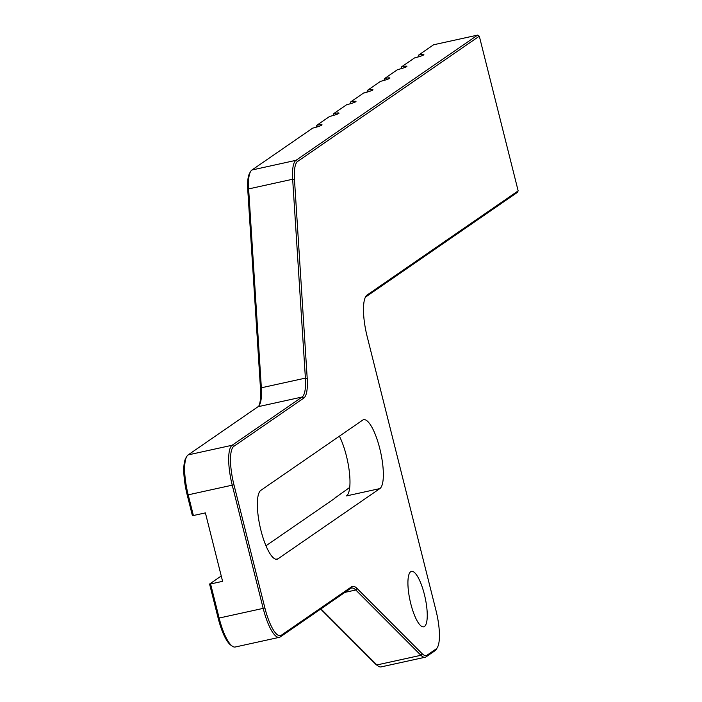 <?xml version="1.0" encoding="UTF-8"?>
<svg xmlns="http://www.w3.org/2000/svg" width="702" height="702" viewBox="0 0 702 702"><rect width="100%" height="100%" fill="white"/><g stroke="black" fill="none" stroke-linecap="round" stroke-linejoin="round"><path stroke-width="1.05" d="M332.967 115.567L333.836 113.549A8.872 0.939 165.9 0 1 339.013 113.119A8.872 0.939 165.9 0 1 329.642 116.435L316.856 125.246A8.872 0.939 165.9 0 1 322.034 124.824A8.872 0.939 165.9 0 1 312.671 128.133L251.939 170.007L295.981 160.328A35.486 9.6 77.6 0 0 292.664 179.247L305.396 378.124A35.486 9.6 -102.4 0 1 302.079 397.034L232.16 445.243A35.486 9.6 77.6 0 0 232.274 485.319L263.224 608.529A35.486 9.6 77.6 0 0 279.326 637.337A35.486 9.6 77.6 0 0 280.309 636.898L350.535 588.487A35.486 9.6 -102.4 0 1 351.518 588.048A35.486 9.6 -102.4 0 1 355.782 589.996L420.928 655.282A35.486 9.6 77.6 0 0 425.193 657.221A35.486 9.6 77.6 0 0 426.175 656.791L435.1 650.64A35.486 9.6 77.6 0 0 436.442 649.096L437.381 647.498A34.065 9.223 -102.4 0 1 436.091 648.973L427.167 655.124A34.065 9.223 -102.4 0 1 422.121 653.676L356.985 588.39A36.908 9.986 77.6 0 0 351.526 586.819L281.3 635.24A34.065 9.223 -102.4 0 1 264.9 608.002L233.95 484.792A34.065 9.223 -102.4 0 1 233.845 446.314L303.764 398.113A36.908 9.986 77.6 0 0 307.213 378.439L294.48 179.572A34.065 9.223 -102.4 0 1 297.666 161.407L479.308 36.179L477.632 35.1L295.981 160.328L297.666 161.407M366.918 92.164L367.787 90.137A8.872 0.939 165.9 0 1 372.955 89.716A8.872 0.939 165.9 0 1 363.592 93.033L350.807 101.843A8.872 0.939 165.9 0 1 355.984 101.421A8.872 0.939 165.9 0 1 346.621 104.73L333.836 113.549M400.86 68.761L401.728 66.734A8.872 0.939 165.9 0 1 406.906 66.313A8.872 0.939 165.9 0 1 397.543 69.621L384.757 78.44A8.872 0.939 165.9 0 1 389.935 78.01A8.872 0.939 165.9 0 1 380.572 81.327L367.787 90.137M417.839 57.055L418.708 55.037A8.872 0.939 165.9 0 1 423.876 54.607A8.872 0.939 165.9 0 1 414.513 57.924L401.728 66.734M383.889 80.458L384.757 78.44M349.938 103.87L350.807 101.843M315.997 127.273L316.856 125.246M418.708 55.037L433.582 44.779L477.632 35.1M186.776 456.458L185.837 458.055A34.065 9.223 77.6 0 0 187.232 495.05L192.392 515.584L193.383 515.522L188.233 494.989A35.486 9.6 -102.4 0 1 186.776 456.458A35.486 9.6 -102.4 0 1 188.118 454.914L258.038 406.712A35.486 9.6 77.6 0 0 259.38 405.168A35.486 9.6 77.6 0 0 261.355 387.794L248.622 188.926A35.486 9.6 -102.4 0 1 250.588 171.551A35.486 9.6 -102.4 0 1 251.939 170.007M250.588 171.551L249.658 173.148A34.065 9.223 77.6 0 0 247.762 189.83L260.495 388.697A36.908 9.986 -102.4 0 1 258.898 405.888M365.242 297.508A35.486 9.6 -102.4 0 1 366.102 296.683L517.172 192.532L518.164 190.874L479.308 36.179M210.582 583.976L209.582 584.038L218.182 618.26A34.065 9.223 77.6 0 0 230.809 645.129L232.336 646.191A35.486 9.6 -102.4 0 1 219.173 618.199L210.582 583.976L222.595 581.335L205.396 512.89L193.383 515.522M279.326 637.337L235.275 647.007A35.486 9.6 -102.4 0 1 232.336 646.191M425.193 657.221L381.142 666.9A35.486 9.6 -102.4 0 1 378.202 666.084A35.486 9.6 -102.4 0 1 376.877 664.952L320.937 608.888M320.665 609.073L375.412 663.943A34.065 9.223 77.6 0 0 376.684 665.022L378.202 666.084M209.582 584.038L221.253 575.991M265.97 545.787L334.494 498.552L335.582 497.174A36.908 9.986 -102.4 0 1 335.275 497.893M335.477 497.63L349.719 487.425M339.391 436.188A35.486 9.6 -102.4 0 1 349.315 471.56A35.486 9.6 -102.4 0 1 346.507 495.91L379.87 488.583L278.027 558.792L275.965 559.248M518.164 190.874L367.093 295.024A36.908 9.986 77.6 0 0 365.698 296.63A36.908 9.986 77.6 0 0 367.207 336.706L435.986 610.503A34.065 9.223 -102.4 0 1 437.381 647.498M379.87 488.583A35.486 9.6 77.6 0 0 380.221 450.394A35.486 9.6 77.6 0 0 363.662 419.699A35.486 9.6 77.6 0 0 362.68 420.129L260.837 490.347A35.486 9.6 77.6 0 0 260.486 528.536A35.486 9.6 77.6 0 0 277.044 559.231A35.486 9.6 77.6 0 0 278.027 558.792M424.377 594.41A28.387 7.678 -102.4 0 1 423.675 626.825A28.387 7.678 -102.4 0 1 410.082 600.745A28.387 7.678 -102.4 0 1 411.495 571.367A28.387 7.678 -102.4 0 1 424.377 594.41M218.182 618.26L264.9 608.002M375.412 663.943L376.877 664.952L420.928 655.282L422.121 653.676M247.762 189.83L248.622 188.926L292.664 179.247L294.48 179.572M260.495 388.697L261.355 387.794L305.396 378.124L307.213 378.439M187.232 495.05L233.95 484.792M258.038 406.712L302.079 397.034L303.764 398.113M188.118 454.914L232.16 445.243L233.845 446.314M280.309 636.898L281.3 635.24M350.535 588.487L351.526 586.819M344.866 592.391L355.782 589.996L356.985 588.39M426.175 656.791L427.167 655.124M435.1 650.64L436.091 648.973M366.102 296.683L367.093 295.024"/></g></svg>
